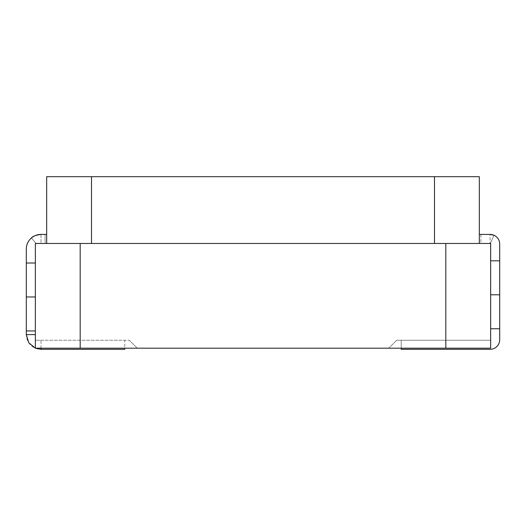 <?xml version="1.0" encoding="UTF-8"?>
<svg xmlns="http://www.w3.org/2000/svg" width="526" height="526" viewBox="0 0 526 526"><rect width="100%" height="100%" fill="white"/><g stroke="black" fill="none" stroke-linecap="round" stroke-linejoin="round"><path stroke-width="0.39" stroke-dasharray="2.63 1.97" d="M401.22 348.186L401.22 340.256L490.646 340.256L490.646 348.186L490.646 243.472L35.354 243.472L35.354 348.186L35.354 263.013L26.3 263.013L26.3 249.133A14.715 14.715 0 0 1 41.015 234.418L41.015 243.472L36.143 243.472L45.091 243.472L41.015 243.472L41.015 234.418C35.669 235.175 32.467 236.365 31.409 237.982L36.143 243.472L31.409 237.982M490.646 294.79L499.7 294.79L490.646 294.79L499.7 294.79L499.7 339.691A9.619 9.619 0 0 1 490.081 349.317L401.22 349.317L401.22 340.256L490.646 340.256L396.689 340.256L490.646 340.256L490.646 243.472L35.354 243.472L46.676 243.472L45.091 243.472L45.091 234.418L41.015 234.418L46.676 234.418L46.676 243.472L45.091 243.472L45.091 234.418L46.676 234.418L46.676 243.472L479.324 243.472L479.324 234.418L479.324 243.472L479.324 234.418L479.324 243.472L490.646 243.472L490.646 348.186L35.354 348.186L137.233 348.186L35.354 348.186L35.354 340.256L129.311 340.256L35.354 340.256L124.78 340.256L124.78 348.186M35.354 249.133L35.354 263.013L35.354 249.133M35.354 263.013L35.354 334.602M490.646 260.83L499.7 260.83L499.7 244.038A9.619 9.619 0 0 0 490.081 234.418L480.909 234.418L480.909 243.472L490.331 243.472L479.324 243.472L480.909 243.472L480.909 234.418L479.324 234.418L490.081 234.418L490.081 243.472L490.081 234.418L479.324 234.418M490.646 348.186L388.767 348.186L490.646 348.186M479.324 243.472L479.324 176.683L46.676 176.683L46.676 243.472L46.676 234.418L41.015 234.418M46.676 243.472L46.676 234.418M41.015 348.186L41.015 340.256L35.354 340.256M41.015 340.256L124.78 340.256L124.78 349.317L41.015 349.317A14.715 14.715 0 0 1 26.3 334.602L26.3 263.013M396.689 340.256L388.767 348.186L396.689 340.256M137.233 348.186L129.311 340.256L137.233 348.186M499.7 294.79L499.7 260.83M494.019 235.26L490.331 243.472L494.019 235.26L490.081 234.418M35.354 296.973L26.3 296.973M445.818 243.472L445.818 348.186M80.182 243.472L80.182 348.186M91.504 176.683L91.504 243.472M434.496 176.683L434.496 243.472M490.646 328.75L499.7 328.75M35.354 330.933L26.3 330.933"/><path stroke-width="0.79" d="M35.354 348.186L35.354 243.472L490.646 243.472L490.646 348.186L35.354 348.186L28.779 342.755L26.3 334.602L35.354 334.602L35.354 340.256M479.324 243.472L479.324 176.683L46.676 176.683L46.676 243.472M479.324 234.418L490.081 234.418A9.619 9.619 0 0 1 499.7 244.038L499.7 260.83L490.646 260.83M490.646 328.75L499.7 328.75L499.7 339.691A9.619 9.619 0 0 1 490.081 349.317L401.22 349.317L401.22 348.186M499.7 328.75L499.7 260.83M490.646 294.79L499.7 294.79M490.081 234.418L494.019 235.26M124.78 348.186L124.78 349.317L41.015 349.317L35.393 348.186M35.354 296.973L26.3 296.973L26.3 334.602M26.3 296.973L26.3 249.133A14.715 14.715 0 0 1 41.015 234.418C35.669 235.175 32.467 236.365 31.409 237.982M35.354 263.013L26.3 263.013M46.676 234.418L41.015 234.418M445.818 243.472L445.818 348.186M80.182 243.472L80.182 348.186M91.504 176.683L91.504 243.472M434.496 176.683L434.496 243.472M41.015 349.317L41.015 348.186M35.354 330.933L26.3 330.933"/></g></svg>
